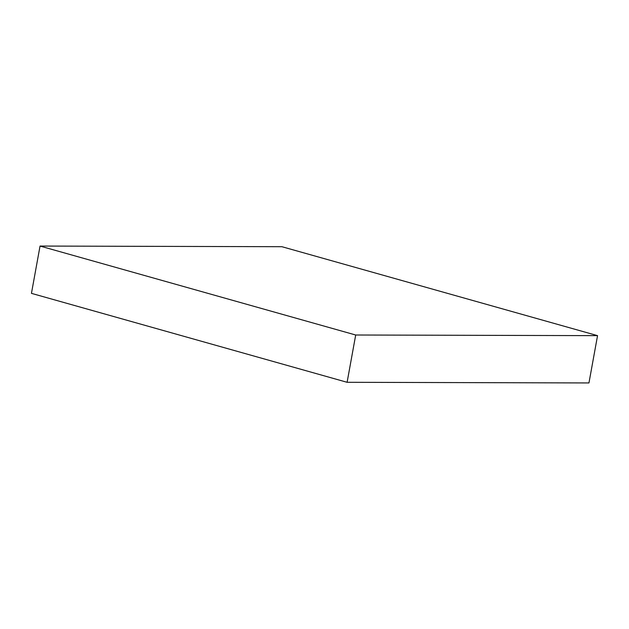 <?xml version="1.0" encoding="UTF-8"?>
<svg xmlns="http://www.w3.org/2000/svg" width="629" height="629" viewBox="0 0 629 629"><rect width="100%" height="100%" fill="white"/><g stroke="black" fill="none" stroke-linecap="round" stroke-linejoin="round"><path stroke-width="0.94" d="M597.55 335.642L355.7 335.005L40.044 246.057L281.894 246.702L597.55 335.642L588.956 382.943L347.106 382.298L355.7 335.005M347.106 382.298L31.45 293.358L40.044 246.057"/></g></svg>
